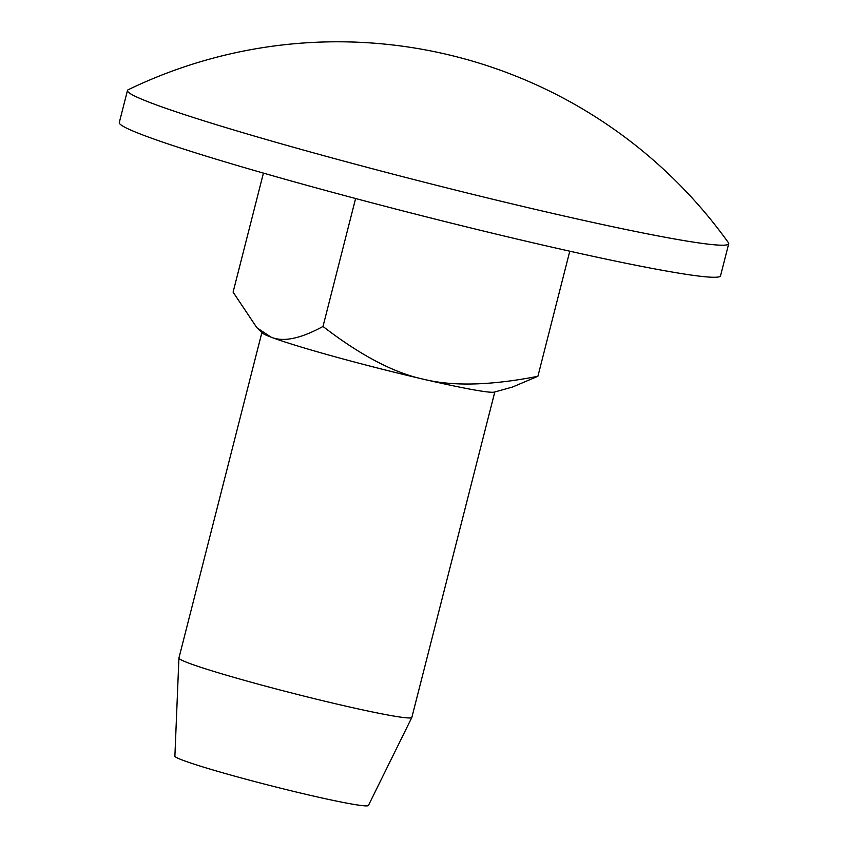 <?xml version="1.0" encoding="UTF-8"?>
<svg xmlns="http://www.w3.org/2000/svg" width="848" height="848" viewBox="0 0 848 848"><rect width="100%" height="100%" fill="white"/><g stroke="black" fill="none" stroke-linecap="round" stroke-linejoin="round"><path stroke-width="1.27" d="M494.808 391.967L411.852 717.397A120.193 6.031 -165.7 0 1 411.831 717.461A120.193 6.031 -165.7 0 1 316.972 699.314A120.193 6.031 -165.7 0 1 187.938 662.797A120.193 6.031 -165.7 0 1 178.917 658.09A120.193 6.031 -165.7 0 1 178.928 658.027L261.873 332.596M178.917 658.09L174.889 756.151A99.863 5.014 14.3 0 0 182.394 760.073A99.863 5.014 14.3 0 0 289.603 790.41A99.863 5.014 14.3 0 0 368.414 805.483L411.831 717.461M494.299 392.105A120.193 6.031 -165.7 0 1 423.353 379.194A120.193 6.031 -165.7 0 1 270.957 337.112A120.193 6.031 -165.7 0 1 262.255 332.957L256.891 327.752L270.957 337.112C283.094 342.295 300.446 338.755 322.993 326.459C360.432 355.312 393.885 372.887 423.353 379.194C452.567 386.497 490.748 385.533 537.897 376.289L512.531 387.027L494.299 392.105M263.431 173.119L233.094 292.125L256.891 327.752M569.782 251.199L537.897 376.289M355.609 198.527L322.993 326.459M150.732 102.809A310.241 15.571 -165.7 0 1 127.465 90.482A310.241 15.571 -165.7 0 1 128.228 89.729A480.752 480.752 0 0 1 728.411 242.708A310.241 15.571 -165.7 0 1 728.708 243.736A310.241 15.571 -165.7 0 1 485.374 197.446A310.241 15.571 -165.7 0 1 150.732 102.809M728.708 243.736L720.535 275.812A310.241 15.571 -165.7 0 1 477.201 229.511A310.241 15.571 -165.7 0 1 142.559 134.874A310.241 15.571 -165.7 0 1 119.292 122.547L127.465 90.482"/></g></svg>
